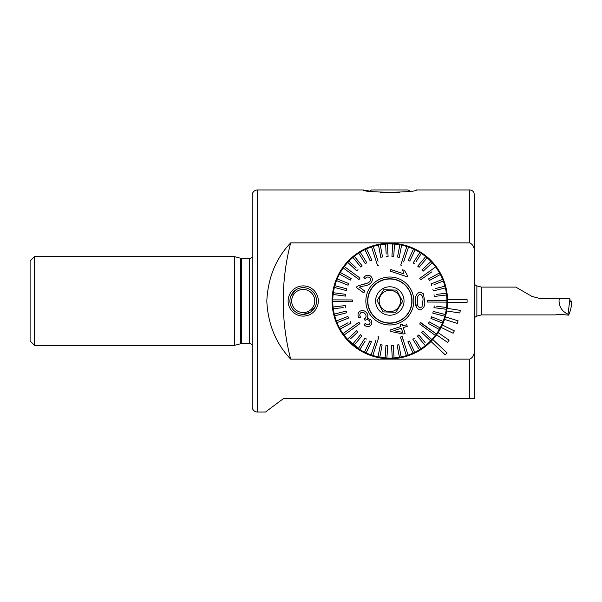 <?xml version="1.0" encoding="UTF-8"?>
<svg xmlns="http://www.w3.org/2000/svg" width="602" height="602" viewBox="0 0 602 602"><rect width="100%" height="100%" fill="white"/><g stroke="black" fill="none" stroke-linecap="round" stroke-linejoin="round"><path stroke-width="0.9" d="M337.466 325.321L338.452 327.345M344.871 337.225L363.457 352.366M416.742 352.072L422.709 348.453L416.787 352.05M427.232 344.976L431.167 341.296M422.032 348.919L420.595 349.852M318.323 301A15.103 15.103 0 0 1 303.227 316.103A15.103 15.103 0 0 1 288.125 301A15.103 15.103 0 0 1 303.227 285.897A15.103 15.103 0 0 1 318.323 301M289.901 301A13.327 13.327 0 0 1 303.227 287.673A13.327 13.327 0 0 1 316.547 301A13.327 13.327 0 0 1 303.227 314.327A13.327 13.327 0 0 1 289.901 301L290.172 303.656M303.22 314.327L310.662 312.054L315.501 306.185M443.117 278.794L443.802 280.509L443.117 278.794M474.203 218.398L474.203 194.416A4.44 4.44 0 0 0 469.763 189.976L416.471 189.976C416.486 192.888 363.066 192.873 363.179 189.976L369.651 191.082L371.569 189.976L408.081 189.976L410 191.082M409.465 355.293L405.342 356.61M400.909 357.656L391.503 358.709M386.582 358.642L376.86 357.257M372.171 355.97L356.128 347.881M447.557 301A57.732 57.732 0 0 1 367.95 354.427A57.732 57.732 0 0 1 389.155 243.268A57.732 57.732 0 0 1 447.557 301L445.901 287.252M34.54 256.587L30.1 261.027L30.1 340.973L34.54 345.413L234.389 345.413L234.389 256.587L34.54 256.587L34.54 345.413M252.155 257.159A3.552 3.552 0 0 1 249.491 258.363L241.485 258.363A3.552 3.552 0 0 1 240.567 258.243L234.389 256.587M241.485 258.363L241.485 343.637A3.552 3.552 0 0 0 240.567 343.757L234.389 345.413M241.485 343.637L249.491 343.637A3.552 3.552 0 0 1 252.155 344.841M363.179 189.976L257.483 189.976A5.328 5.328 0 0 0 252.155 195.304L252.155 406.696A5.328 5.328 0 0 0 257.483 412.024L265.474 412.024L283.301 398.705L473.909 398.705M474.203 274.354L474.203 240.604M347.655 261.561L346.526 262.811L347.647 261.577M433.116 262.811L430.693 260.222M404.552 245.18L389.9 243.268M474.203 350.116C474.617 354.322 473.134 357.332 469.763 359.123L290.676 359.123C275.942 343.644 267.988 324.29 266.806 301.06C267.973 277.733 275.927 258.341 290.676 242.877L469.763 242.877C473.134 244.668 474.617 247.67 474.203 251.884L474.203 398.705L469.763 398.705L474.203 398.705L474.203 389.374L474.203 396.808M290.676 242.877A230.935 230.935 0 0 0 290.676 359.123M474.203 194.416L474.203 251.884M336.352 279.23L335.118 282.556M467.099 302.332L467.099 299.668L447.542 299.668A57.732 57.732 0 0 1 447.542 302.332L467.099 302.332M444.938 318.187L446.692 310.986L459.875 312.995L460.274 310.361L447.09 308.352M444.539 319.414L457.279 323.379L458.069 320.836L445.337 316.87M441.153 327.428L453.148 333.26L454.314 330.859L442.319 325.035M436.601 334.84L447.587 342.403L449.1 340.213L438.113 332.643M430.987 341.484L445.247 354.871L447.068 352.93L432.808 339.543M316.547 301L316.283 298.344M295.785 289.946L290.954 295.815M334.712 283.813L332.575 293.535M375.264 356.866A57.732 57.732 0 0 1 332.093 301L334.945 318.94M333.741 314.703L332.221 304.823M402.64 301.429L395.86 312.31L383.045 311.881L377.01 300.571L383.045 311.881L389.456 312.099L395.86 312.31L402.64 301.429L396.605 290.119L383.79 289.69L396.605 290.119L402.001 300.24M389.471 311.655A10.655 10.655 0 0 1 379.17 300.646A10.655 10.655 0 0 1 390.179 290.345A10.655 10.655 0 0 1 400.481 301.354A10.655 10.655 0 0 1 389.471 311.655M390.563 278.809A22.206 22.206 0 0 1 412.016 301.737A22.206 22.206 0 0 1 389.088 323.191A22.206 22.206 0 0 1 367.634 300.263A22.206 22.206 0 0 1 390.563 278.809M390.555 279.027A21.981 21.981 0 0 1 411.798 301.73A21.981 21.981 0 0 1 389.095 322.973A21.981 21.981 0 0 1 367.852 300.27A21.981 21.981 0 0 1 390.555 279.027M383.79 289.69L377.01 300.571M389.351 315.207A14.215 14.215 0 0 1 375.618 300.526A14.215 14.215 0 0 1 390.299 286.793A14.215 14.215 0 0 1 404.025 301.474A14.215 14.215 0 0 1 389.351 315.207M447.542 302.332A57.732 57.732 0 0 0 447.542 299.668M385.446 243.434A57.732 57.732 0 0 0 332.259 305.38A57.732 57.732 0 0 0 394.205 358.566M417.404 301.113L417.404 301.113C416.877 304.364 417.78 306.651 420.121 307.961L422.032 306.749L422.867 301.135M415.576 300.985L415.576 300.985C415.004 296.35 416.531 293.362 420.173 292.015L423.341 293.738L424.688 301.023M422.867 301.023C423.424 297.787 422.521 295.462 420.166 294.069C417.803 295.416 416.885 297.727 417.404 301M427.352 300.27L427.352 301.158L427.352 300.27L446.887 300.353A57.07 57.07 0 0 1 446.895 301.241A57.07 57.07 0 0 1 446.518 307.509L436.661 306.222M352.305 299.954L352.298 300.842L352.305 299.954L332.771 299.871A57.07 57.07 0 0 0 332.755 300.759A57.07 57.07 0 0 0 332.763 301.647L352.298 301.73L352.298 300.842L352.298 301.73L348.385 301.715M433.967 307.66L434.2 305.899L433.967 307.66L446.293 309.27A57.07 57.07 0 0 0 446.518 307.509M446.293 309.27A57.07 57.07 0 0 1 445.254 314.56L433.229 311.422L432.785 313.138L433.229 311.422M430.927 318.428L431.581 316.78L430.927 318.428L442.462 323.048A57.07 57.07 0 0 0 444.81 316.283L432.785 313.138L444.81 316.283A57.07 57.07 0 0 0 445.254 314.56M442.462 323.048A57.07 57.07 0 0 1 440.145 327.924L429.279 321.889L428.413 323.44L429.279 321.889M428.413 323.44L439.279 329.475A57.07 57.07 0 0 0 440.145 327.924L440.122 327.909M438.008 328.767L439.279 329.475A57.07 57.07 0 0 1 436.375 334.012L420.617 322.469L420.091 323.184M417.442 336.074L418.819 334.945L417.442 336.074L425.328 345.683A57.07 57.07 0 0 0 430.648 340.882L421.618 332.334L430.648 340.882A57.07 57.07 0 0 0 435.321 335.449L419.564 323.899L435.321 335.449A57.07 57.07 0 0 0 436.375 334.012L420.399 322.762M425.095 345.397L425.328 345.683A57.07 57.07 0 0 1 420.948 348.829L415.658 340.416M412.829 339.257L414.334 338.309L412.829 339.257L419.443 349.777A57.07 57.07 0 0 0 420.948 348.829M418.119 347.67L419.443 349.777A57.07 57.07 0 0 1 414.71 352.358L409.465 341.086L407.855 341.838L409.465 341.086M407.855 341.838L413.1 353.103A57.07 57.07 0 0 0 414.71 352.358L413.657 350.101M413.1 353.103A57.07 57.07 0 0 1 408.073 355.067L402.121 336.465L401.271 336.736M400.428 337.007L406.388 355.609A57.07 57.07 0 0 0 408.073 355.067M404.612 350.071L406.388 355.609A57.07 57.07 0 0 1 401.158 356.933L398.893 344.803M397.132 345.036L398.878 344.713L397.132 345.036L399.412 357.257A57.07 57.07 0 0 0 401.158 356.933M398.953 354.811L399.412 357.257A57.07 57.07 0 0 1 394.054 357.912L393.324 345.503L391.556 345.608L393.324 345.503M391.578 345.969L392.286 358.017A57.07 57.07 0 0 0 394.054 357.912M392.286 358.017A57.07 57.07 0 0 1 386.89 357.994L387.696 345.954M385.95 345.473L387.726 345.593L385.95 345.473L385.114 357.874A57.07 57.07 0 0 0 386.89 357.994M385.288 355.391L385.114 357.874A57.07 57.07 0 0 1 379.772 357.174L382.15 344.976L380.404 344.637L382.15 344.976M380.404 344.637L378.026 356.835A57.07 57.07 0 0 0 379.772 357.174M378.064 356.655L378.026 356.835A57.07 57.07 0 0 1 372.811 355.473L378.921 336.917L378.079 336.638M376.009 340.077L371.125 354.917A57.07 57.07 0 0 0 372.811 355.473L374.632 349.943M371.125 354.917A57.07 57.07 0 0 1 366.114 352.907L371.457 341.688L369.854 340.92L371.457 341.688M369.854 340.92L364.511 352.147A57.07 57.07 0 0 0 366.114 352.907M364.511 352.147A57.07 57.07 0 0 1 359.8 349.529L365.158 341.153M365.008 338.106L366.498 339.061L365.008 338.106L358.303 348.573A57.07 57.07 0 0 0 359.8 349.529M359.642 346.481L358.303 348.573A57.07 57.07 0 0 1 353.953 345.382L361.915 335.841L360.553 334.704L361.915 335.841M356.557 330.769L357.769 332.063L356.557 330.769L347.459 339.235A57.07 57.07 0 0 0 352.584 344.246L360.553 334.704L352.584 344.246A57.07 57.07 0 0 0 353.953 345.382M347.459 339.235A57.07 57.07 0 0 1 344.043 335.066L359.891 323.65L359.371 322.928L358.852 322.213L343.005 333.628A57.07 57.07 0 0 0 344.043 335.066L348.761 331.664M343.005 333.628A57.07 57.07 0 0 1 340.13 329.061L351.049 323.116L350.198 321.558L351.049 323.116M348.016 322.747L339.28 327.503A57.07 57.07 0 0 0 340.13 329.061M339.28 327.503A57.07 57.07 0 0 1 337.007 322.612L348.581 318.082L347.933 316.426L348.581 318.082M346.331 311.061L346.767 312.777L346.331 311.061L334.283 314.101A57.07 57.07 0 0 0 336.36 320.956L347.933 316.426L336.36 320.956A57.07 57.07 0 0 0 337.007 322.612L339.325 321.709M334.283 314.101A57.07 57.07 0 0 1 333.29 308.796L343.163 307.592M345.413 305.53L345.631 307.291L345.413 305.53L333.079 307.035A57.07 57.07 0 0 0 333.29 308.796M335.547 306.734L333.079 307.035A57.07 57.07 0 0 1 332.763 301.647M367.619 300.91A22.206 22.206 0 0 1 389.915 278.794A22.206 22.206 0 0 1 412.031 301.09A22.206 22.206 0 0 1 389.735 323.206A22.206 22.206 0 0 1 367.619 300.91M419.76 278.35L420.279 279.072L419.76 278.35L435.607 266.934A57.07 57.07 0 0 1 439.52 272.939L428.601 278.884L429.452 280.442L428.601 278.884M403.633 261.923L408.525 247.083A57.07 57.07 0 0 0 406.839 246.527L400.729 265.083L401.572 265.362M378.033 261.268L373.263 246.391A57.07 57.07 0 0 0 371.569 246.933L377.529 265.535L378.38 265.264M360.079 278.101L344.329 266.551A57.07 57.07 0 0 0 343.275 267.988L359.033 279.531L359.56 278.816M364.052 324.711L365.233 323.394L364.052 324.711C365.881 326.72 367.912 327.119 370.147 325.923C372.081 324.185 372.314 322.145 370.84 319.812L367.182 318.067C368.221 316.381 368.085 314.703 366.799 313.025C364.782 310.451 362.427 309.895 359.733 311.347C357.723 313.221 357.468 315.425 358.98 317.976L360.553 317.194C359.529 315.553 359.605 314.086 360.786 312.784C362.517 311.949 364.014 312.37 365.279 314.056C366.415 315.689 366.332 317.149 365.03 318.435L363.901 318.962L365.03 318.435M365.376 320.196L365.376 320.196C366.896 319.233 368.243 319.459 369.417 320.896C370.343 322.236 370.253 323.424 369.146 324.463C367.671 325.163 366.37 324.802 365.233 323.394M364.15 319.241L365.158 320.384M406.854 325.012L407.268 326.314L403.242 327.601L405.101 333.403L403.242 327.601L405.364 326.924M394.694 332.281L403.205 334.012L390.352 331.401L390.013 330.325M400.819 326.562L389.923 330.054L400.819 326.562L400.24 324.756L402.136 324.147L400.24 324.756M402.715 325.953L402.136 324.147L402.715 325.953L406.741 324.666L402.715 325.953M413.807 301.098A23.982 23.982 0 0 1 389.727 324.982A23.982 23.982 0 0 1 365.843 300.902A23.982 23.982 0 0 1 389.923 277.018A23.982 23.982 0 0 1 413.807 301.098M334.72 315.817L346.767 312.777M355.684 324.493L358.852 322.213M350.492 338.843L357.769 332.063M401.775 336.578L403.31 340.19M425.125 342.636L418.819 334.945M431.867 339.588L422.845 331.047L421.618 332.334L422.845 331.047L424.651 332.755M427.345 302.046L427.352 301.158L427.345 302.046L446.88 302.129M424.688 301.143C425.253 305.688 423.718 308.645 420.098 310.007C416.494 308.653 414.989 305.688 415.576 301.105L416.313 306.839M441.07 300.323L446.887 300.353A57.07 57.07 0 0 0 446.36 293.204L436.488 294.408M434.238 296.47L434.019 294.709L434.238 296.47L446.571 294.965M433.32 290.939L432.883 289.223L433.32 290.939L445.367 287.899A57.07 57.07 0 0 1 446.36 293.204M434.027 284.663L443.29 281.044A57.07 57.07 0 0 1 445.367 287.899L442.959 288.508M444.931 286.176L435.291 288.614M431.717 285.574L431.07 283.918L431.717 285.574M429.452 280.442L440.363 274.497A57.07 57.07 0 0 1 442.643 279.388L431.07 283.918M420.279 279.072L420.798 279.787L431.92 271.773M430.881 270.336L435.607 266.934A57.07 57.07 0 0 0 432.191 262.765L430.37 264.459M423.093 271.231L421.882 269.937L423.093 271.231L432.191 262.765A57.07 57.07 0 0 0 430.979 261.464L421.882 269.937M419.097 267.296L417.735 266.159L419.097 267.296L427.059 257.754A57.07 57.07 0 0 1 430.979 261.464M417.735 266.159L425.697 256.618L417.735 266.159M415.982 261.802L421.347 253.427A57.07 57.07 0 0 1 427.059 257.754M414.643 263.894L413.153 262.939L414.643 263.894M419.805 252.547L413.153 262.939M409.796 261.08L408.194 260.312L409.796 261.08L415.139 249.853A57.07 57.07 0 0 1 421.347 253.427M408.525 247.083A57.07 57.07 0 0 1 415.139 249.853L414.071 252.095M400.729 265.083L406.839 246.527A57.07 57.07 0 0 0 399.878 244.826L397.501 257.024L399.246 257.363L397.501 257.024M393.723 256.166L394.528 244.126A57.07 57.07 0 0 1 399.878 244.826M393.7 256.527L391.925 256.407L393.7 256.527M388.094 256.392L386.318 256.497L388.094 256.392L387.364 243.983A57.07 57.07 0 0 1 392.76 244.006L391.925 256.407M382.518 256.964L380.773 257.287L382.518 256.964L380.238 244.743A57.07 57.07 0 0 1 385.596 244.088L386.175 254.014M380.773 257.287L378.492 245.067A57.07 57.07 0 0 0 373.263 246.391M373.345 252.471L371.569 246.933A57.07 57.07 0 0 0 364.94 249.642L370.185 260.907M370.749 257.904L371.795 260.162L370.185 260.914L371.795 260.162L366.55 248.897M366.821 262.743L365.316 263.691L366.821 262.743L360.207 252.223A57.07 57.07 0 0 1 364.94 249.642M361.742 265.369L354.322 256.317A57.07 57.07 0 0 1 358.702 253.171L365.316 263.691L358.702 253.171A57.07 57.07 0 0 1 360.207 252.223L361.524 254.33M356.226 267.958L349.002 261.118A57.07 57.07 0 0 1 352.953 257.445L360.831 267.055L362.208 265.926L360.831 267.055L359.259 265.136M358.024 269.666L356.805 270.953L358.024 269.666M349.025 269.989L344.329 266.551A57.07 57.07 0 0 1 347.783 262.412L356.805 270.953M359.033 279.531L355.88 277.221M351.237 278.56L350.372 280.111L351.237 278.56L340.371 272.525A57.07 57.07 0 0 1 343.275 267.988M341.68 275.287L339.505 274.076A57.07 57.07 0 0 1 340.371 272.525L342.538 273.729M338.836 281.525L336.526 280.6A57.07 57.07 0 0 1 337.188 278.952L348.724 283.572L337.188 278.952A57.07 57.07 0 0 1 339.505 274.076L350.372 280.111M348.724 283.572L348.061 285.22L348.724 283.572M346.865 288.862L346.413 290.578L346.865 288.862L334.84 285.717A57.07 57.07 0 0 1 336.526 280.6L348.061 285.22M336.796 288.065L334.388 287.44A57.07 57.07 0 0 1 334.84 285.717L337.248 286.349M345.683 294.34L345.45 296.101L345.683 294.34L333.357 292.73A57.07 57.07 0 0 1 334.388 287.44L346.413 290.578M338.587 299.901L332.771 299.871A57.07 57.07 0 0 1 333.132 294.491L345.45 296.101L333.132 294.491A57.07 57.07 0 0 1 333.357 292.73L335.826 293.054M363.721 292.873L364.947 291.21L359.371 287.116L364.947 291.21L363.721 292.873L356.203 287.365L363.721 292.873M366.603 283.482L362.946 284.272C365.58 284.144 367.875 283.226 369.831 281.503C370.847 279.99 370.734 278.651 369.485 277.484C367.822 276.596 366.385 276.995 365.181 278.681L363.879 277.454C365.828 275.054 368.063 274.587 370.569 276.062C372.676 277.921 372.901 280.103 371.238 282.594C372.901 280.111 372.676 277.936 370.569 276.062M407.14 276.739L407.486 275.686L407.14 276.739L390.307 271.193L407.14 276.739M349.002 261.118A57.07 57.07 0 0 0 347.783 262.412M354.322 256.317A57.07 57.07 0 0 0 352.953 257.445M380.238 244.743A57.07 57.07 0 0 0 378.492 245.067M399.246 257.363L401.624 245.165M394.528 244.126A57.07 57.07 0 0 0 392.76 244.006M387.364 243.983A57.07 57.07 0 0 0 385.596 244.088M413.536 249.093L408.194 260.312M440.363 274.497A57.07 57.07 0 0 0 439.52 272.939M443.29 281.044A57.07 57.07 0 0 0 442.643 279.388M443.117 321.4L431.581 316.78M390.307 271.193L390.848 269.553L403.965 273.88L402.557 269.779L404.552 270.433L407.486 275.686M371.238 282.594C369.131 284.708 366.573 285.852 363.563 286.018L359.371 287.116M356.203 287.365L357.249 286.274L362.946 284.272M405.101 333.403L403.205 334.012M393.768 330.633L402.693 332.402L401.346 328.21L393.768 330.633M333.959 286.439A57.732 57.732 0 0 1 404.386 245.134M380.231 192.256L399.419 192.256M474.203 317.69L476.867 316.125L481.307 314.914L555.21 314.914L559.25 314.244L568.484 315.147L568.04 314.229C562.351 311.64 559.348 307.238 559.032 301L559.205 298.78L540.822 298.78L531.935 296.402L515.801 287.086L481.307 287.086L476.867 285.875L474.203 284.31M568.04 314.229L569.943 298.78L559.205 298.78M569.943 298.78L570.237 301.903L571.885 301.083L571.178 306.952C570.252 311.234 569.357 313.966 568.484 315.147M570.124 301.196L570.214 301.903M571.328 301.098L570.124 301.263M571.509 304.469L571.9 301.075M474.203 331.01A35.526 35.526 0 0 1 474.263 331.198L474.263 347.557M308.721 311.159A11.543 11.543 0 0 1 293.069 306.493A11.543 11.543 0 0 1 297.727 290.841A11.543 11.543 0 0 1 313.379 295.507A11.543 11.543 0 0 1 308.721 311.159M240.567 258.243L240.567 343.757M249.491 258.363L249.491 343.637M257.483 189.976L257.483 412.024M469.763 359.123L469.763 398.705M469.763 189.976L469.763 242.877M476.867 316.125L476.867 285.875M481.307 287.086L481.307 314.914"/></g></svg>
